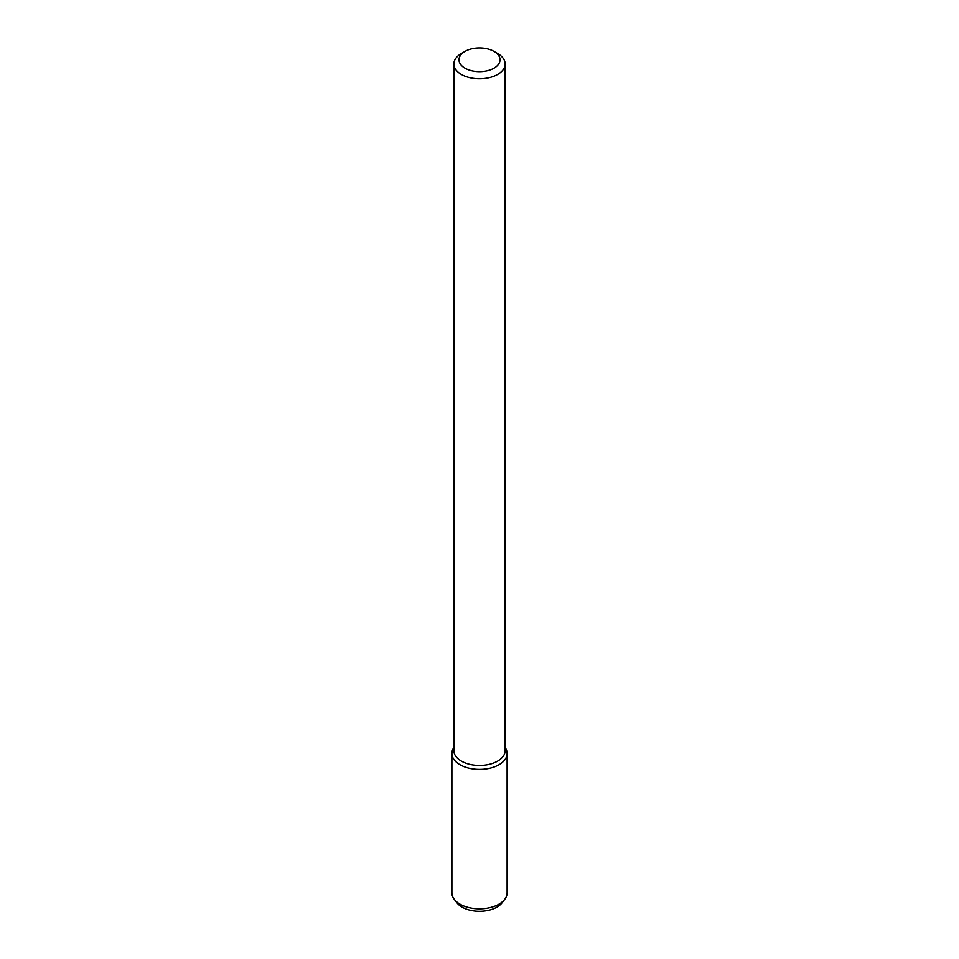 <?xml version="1.0" encoding="UTF-8"?>
<svg xmlns="http://www.w3.org/2000/svg" width="959" height="959" viewBox="0 0 959 959"><rect width="100%" height="100%" fill="white"/><g stroke="black" fill="none" stroke-linecap="round" stroke-linejoin="round"><path stroke-width="1.44" d="M494.005 68.161A20.511 11.844 180 0 1 464.995 68.161A20.511 11.844 180 0 1 464.995 51.414A20.511 11.844 180 0 1 494.005 51.414A20.511 11.844 180 0 1 494.005 68.161M494.005 51.414L497.625 53.512A25.641 14.805 180 0 1 505.141 63.977A25.641 14.805 180 0 1 497.625 74.442A25.641 14.805 180 0 1 469.694 77.655A25.641 14.805 180 0 1 453.859 63.977A25.641 14.805 180 0 1 461.375 53.512L464.995 51.414M505.141 63.977L505.141 750.621A25.641 14.805 180 0 1 497.625 761.086A25.641 14.805 180 0 1 469.694 764.287A25.641 14.805 180 0 1 453.859 750.621L453.859 63.977M507.107 753.414A27.607 15.943 180 0 0 505.141 747.493A27.607 15.943 180 0 1 499.028 764.683A27.607 15.943 180 0 1 464.3 766.721A27.607 15.943 180 0 1 453.859 747.493A27.607 15.943 180 0 0 451.893 753.414L451.893 892.865A27.607 15.943 180 0 0 454.29 899.374A27.607 15.943 180 0 0 499.028 904.145A27.607 15.943 180 0 0 504.71 899.374A27.607 15.943 180 0 0 507.107 892.865L507.107 753.414A27.607 15.943 180 0 1 499.028 764.683A27.607 15.943 180 0 1 468.939 768.135A27.607 15.943 180 0 1 451.893 753.414M504.71 899.374L502.001 902.863A24.646 14.229 180 0 1 496.93 907.118A24.646 14.229 180 0 1 456.999 902.863L454.29 899.374"/></g></svg>
